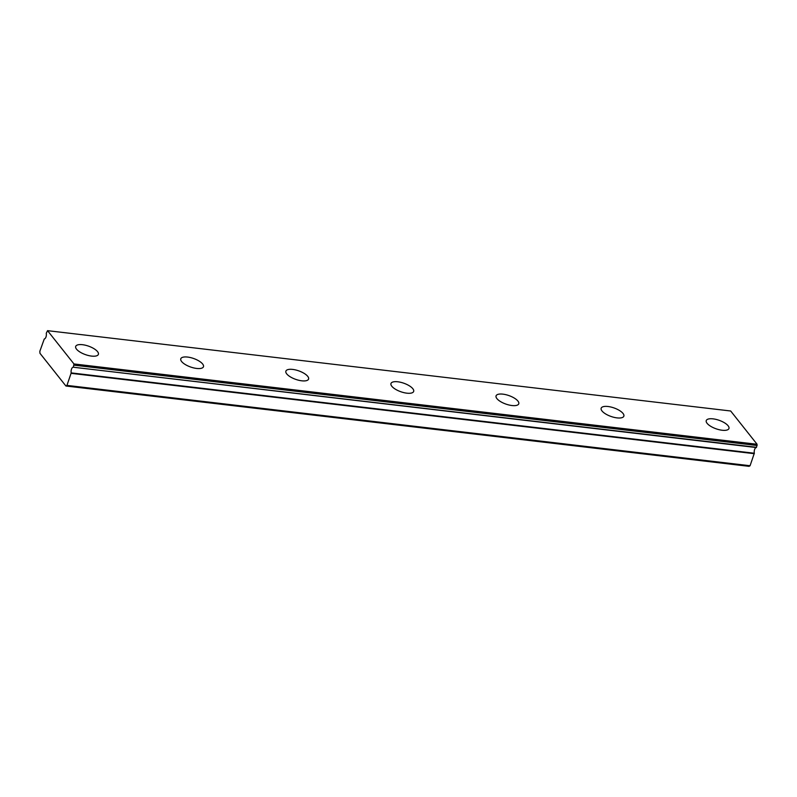 <?xml version="1.0" encoding="UTF-8"?>
<svg xmlns="http://www.w3.org/2000/svg" width="797" height="797" viewBox="0 0 797 797"><rect width="100%" height="100%" fill="white"/><g stroke="black" fill="none" stroke-linecap="round" stroke-linejoin="round"><path stroke-width="1.2" d="M73.404 366.979L73.972 363.95L47.551 330.665L730.67 410.993L757.09 444.288L756.512 447.306L73.194 367.208L756.313 447.545A3.756 1.783 -83.3 0 0 754.61 449.498A3.756 1.783 -83.3 0 0 754.321 453.234L71.202 372.896L66.948 385.399L65.922 386.007L749.041 466.335L750.067 465.737L754.321 453.234M73.194 367.208A3.756 1.783 -83.3 0 0 71.491 369.16A3.756 1.783 -83.3 0 0 71.202 372.896M82.519 344.702A12.015 4.513 19.3 0 0 75.695 346.426A12.015 4.513 19.3 0 0 80.128 352.135A12.015 4.513 19.3 0 0 91.545 356.09A12.015 4.513 19.3 0 0 98.38 354.366A12.015 4.513 19.3 0 0 93.936 348.658A12.015 4.513 19.3 0 0 82.519 344.702M713.086 418.863A12.015 4.513 19.3 0 0 706.262 420.577A12.015 4.513 19.3 0 0 710.705 426.295A12.015 4.513 19.3 0 0 722.122 430.241A12.015 4.513 19.3 0 0 728.946 428.527A12.015 4.513 19.3 0 0 724.503 422.808A12.015 4.513 19.3 0 0 713.086 418.863M607.991 406.5A12.015 4.513 19.3 0 0 601.167 408.223A12.015 4.513 19.3 0 0 605.61 413.932A12.015 4.513 19.3 0 0 617.027 417.887A12.015 4.513 19.3 0 0 623.852 416.164A12.015 4.513 19.3 0 0 619.408 410.455A12.015 4.513 19.3 0 0 607.991 406.5M502.897 394.146A12.015 4.513 19.3 0 0 496.073 395.86A12.015 4.513 19.3 0 0 500.506 401.568A12.015 4.513 19.3 0 0 511.933 405.524A12.015 4.513 19.3 0 0 518.757 403.81A12.015 4.513 19.3 0 0 514.314 398.092A12.015 4.513 19.3 0 0 502.897 394.146M397.803 381.783A12.015 4.513 19.3 0 0 390.978 383.506A12.015 4.513 19.3 0 0 395.412 389.215A12.015 4.513 19.3 0 0 406.839 393.17A12.015 4.513 19.3 0 0 413.663 391.447A12.015 4.513 19.3 0 0 409.22 385.738A12.015 4.513 19.3 0 0 397.803 381.783M292.708 369.419A12.015 4.513 19.3 0 0 285.884 371.143A12.015 4.513 19.3 0 0 290.317 376.851A12.015 4.513 19.3 0 0 301.744 380.807A12.015 4.513 19.3 0 0 308.569 379.083A12.015 4.513 19.3 0 0 304.125 373.375A12.015 4.513 19.3 0 0 292.708 369.419M187.614 357.066A12.015 4.513 19.3 0 0 180.789 358.78A12.015 4.513 19.3 0 0 185.223 364.498A12.015 4.513 19.3 0 0 196.65 368.443A12.015 4.513 19.3 0 0 203.474 366.73A12.015 4.513 19.3 0 0 199.031 361.021A12.015 4.513 19.3 0 0 187.614 357.066M47.551 330.665L46.266 333.276A3.756 1.783 -83.3 0 1 44.273 338.964L39.85 351.258L39.95 353.28L65.922 386.007M66.948 385.399L750.067 465.737M757.09 444.288L73.972 363.95M757.15 445.503L74.031 365.165M71.172 373.345L754.291 453.682"/></g></svg>
